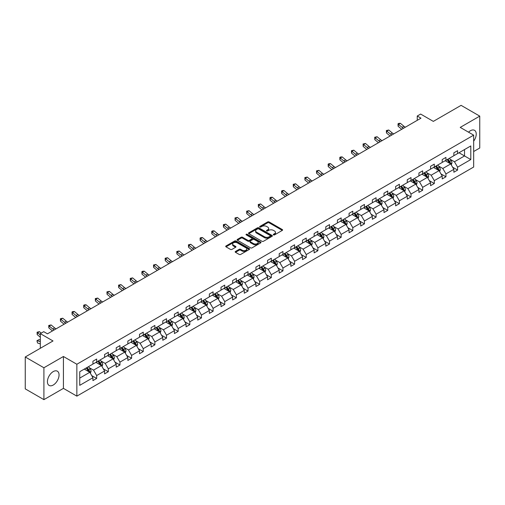 <?xml version="1.0" encoding="UTF-8"?>
<svg xmlns="http://www.w3.org/2000/svg" width="505" height="505" viewBox="0 0 505 505"><rect width="100%" height="100%" fill="white"/><g stroke="black" fill="none" stroke-linecap="round" stroke-linejoin="round"><path stroke-width="0.76" d="M273.489 234.888A0.726 0.417 0 0 0 274.518 234.888L282.301 230.394A1.035 0.6 0 0 0 282.604 229.971A1.035 0.6 0 0 0 282.301 229.548L269.114 221.935A1.035 0.6 0 0 0 267.65 221.935L259.867 226.429A0.726 0.417 0 0 0 260.889 227.023L261.899 226.442A3.314 1.913 0 0 1 266.589 226.442L267.688 227.073A3.314 1.913 0 0 1 268.66 228.43A3.314 1.913 0 0 1 267.688 229.781L266.678 230.362A0.726 0.417 0 0 0 267.707 230.955L268.71 230.375A3.314 1.913 0 0 1 273.401 230.375L274.499 231.006A3.314 1.913 0 0 1 275.471 232.363A3.314 1.913 0 0 1 274.499 233.714L273.489 234.295A0.726 0.417 0 0 0 273.489 234.888L273.489 234.295M53.233 385.037A8.231 4.753 120 0 0 58.612 377.784A8.231 4.753 120 0 0 57.355 371.188A8.231 4.753 120 0 0 53.233 371.592A8.231 4.753 120 0 0 47.861 378.851A8.231 4.753 120 0 0 49.118 385.448A8.231 4.753 120 0 0 53.233 385.037M473.665 141.16A8.231 4.753 120 0 0 474.536 130.328A8.231 4.753 120 0 0 470.42 130.732A8.231 4.753 120 0 0 468.533 132.19M473.665 151.525L479.75 148.015L479.75 116.125L461.09 105.356L433.328 121.383L420.64 114.061L417.25 116.017L417.25 120.329M43.91 399.644L63.422 388.377L63.422 356.492L43.91 367.76L43.91 399.644L25.25 388.875L25.25 356.984L53.012 340.957L40.324 333.635L40.324 348.286M43.91 367.76L25.25 356.984M235.494 251.458A1.035 0.6 0 0 0 235.185 251.881A1.035 0.6 0 0 0 235.494 252.304L239.193 254.438A1.035 0.6 0 0 0 240.658 254.438L249.3 249.451A1.035 0.6 0 0 0 249.603 249.028A1.035 0.6 0 0 0 249.3 248.605L236.113 240.992A1.035 0.6 0 0 0 234.648 240.992L226.006 245.979A1.035 0.6 0 0 0 225.703 246.402A1.035 0.6 0 0 0 226.006 246.825L230.476 249.407A1.035 0.6 0 0 0 231.94 249.407L235.639 247.273A1.035 0.6 0 0 0 235.942 246.85A1.035 0.6 0 0 0 235.639 246.427L233.424 245.146A2.771 1.597 0 0 1 232.609 244.016A2.771 1.597 0 0 1 234.32 242.539A2.771 1.597 0 0 1 237.344 242.886L246.023 247.892A2.771 1.597 0 0 1 246.831 249.028A2.771 1.597 0 0 1 245.121 250.505A2.771 1.597 0 0 1 242.103 250.158L240.658 249.325A1.035 0.6 0 0 0 239.193 249.325L235.494 251.458L235.494 252.304M40.324 333.635L43.72 331.671L47.451 333.83L420.981 118.176L417.25 116.017M63.422 356.492L76.855 364.25L473.665 135.151L473.665 167.035L76.855 396.135L76.855 364.25M479.75 116.125L460.232 127.393L473.665 135.151M261.975 241.289A1.035 0.6 0 0 0 263.44 241.289L272.081 236.296A1.035 0.6 0 0 0 272.384 235.873A1.035 0.6 0 0 0 272.081 235.45L258.895 227.837A1.035 0.6 0 0 0 257.43 227.837L248.788 232.83A1.035 0.6 0 0 0 248.485 233.253A1.035 0.6 0 0 0 248.788 233.676L261.975 241.289M246.547 235.046A0.726 0.417 0 0 1 247.286 235.147L247.286 234.288L260.694 242.028A1.035 0.6 0 0 1 260.997 242.45A1.035 0.6 0 0 1 260.694 242.873L252.045 247.86A1.035 0.6 0 0 1 250.581 247.86L237.394 240.247L237.394 239.402A1.035 0.6 0 0 0 237.091 239.825A1.035 0.6 0 0 0 237.394 240.247M237.394 239.402L241.093 237.268A1.035 0.6 0 0 1 242.558 237.268L247.911 240.355A1.035 0.6 0 0 0 249.375 240.355L251.825 238.941A1.035 0.6 0 0 0 252.128 238.518A1.035 0.6 0 0 0 251.825 238.095L246.257 234.882A0.726 0.417 0 0 1 247.286 234.288M79.733 371.724L92.939 364.099L92.939 361.208L96.67 359.055L96.67 361.94L104.579 357.376L104.579 354.491L108.316 352.332L108.316 355.223L116.226 350.653L116.226 347.768L119.956 345.609L119.956 348.5L127.866 343.93L127.866 341.045L131.597 338.893L131.597 341.778L139.506 337.207L139.506 334.323L143.243 332.17L143.243 335.055L151.153 330.491L151.153 327.6L154.883 325.447L154.883 328.332L162.793 323.768L162.793 320.877L166.524 318.724L166.524 321.609L174.433 317.045L174.433 314.161L178.17 312.002L178.17 314.893L186.08 310.322L186.08 307.438L189.811 305.285L189.811 308.17L197.72 303.6L197.72 300.715L201.451 298.562L201.451 301.447L209.367 296.883L209.367 293.992L213.097 291.839L213.097 294.724L221.007 290.16L221.007 287.269L224.738 285.117L224.738 288.002L232.647 283.438L232.647 280.553L236.378 278.394L236.378 281.285L244.294 276.715L244.294 273.83L248.024 271.671L248.024 274.562L255.934 269.992L255.934 267.107L259.665 264.955L259.665 267.839L267.574 263.269L267.574 260.384L271.305 258.232L271.305 261.117L279.221 256.553L279.221 253.661L282.952 251.509L282.952 254.394L290.861 249.83L290.861 246.939L294.592 244.786L294.592 247.677L302.501 243.107L302.501 240.222L306.232 238.063L306.232 240.954L314.148 236.384L314.148 233.499L317.879 231.347L317.879 234.232L325.788 229.661L325.788 226.777L329.519 224.624L329.519 227.509L337.428 222.945L337.428 220.054L341.159 217.901L341.159 220.786L349.075 216.222L349.075 213.331L352.806 211.178L352.806 214.063L360.715 209.499L360.715 206.614L364.446 204.456L364.446 207.347L372.355 202.776L372.355 199.892L376.086 197.733L376.086 200.624L384.002 196.054L384.002 193.169L387.733 191.016L387.733 193.901L395.642 189.331L395.642 186.446L399.373 184.293L399.373 187.178L407.283 182.614L407.283 179.723L411.013 177.571L411.013 180.455L418.929 175.891L418.929 173L422.66 170.848L422.66 173.739L430.569 169.169L430.569 166.284L434.3 164.125L434.3 167.016L442.21 162.446L442.21 159.561L445.94 157.409L445.94 160.293L453.856 155.723L453.856 152.838L457.587 150.686L457.587 153.57L470.793 145.945L470.793 159.561L457.587 167.187L457.587 170.071L453.856 172.23L453.856 169.339L445.94 173.909L445.94 176.794L442.21 178.947L442.21 176.062L434.3 180.632L434.3 183.517L430.569 185.67L430.569 182.785L422.66 187.349L422.66 190.24L418.929 192.392L418.929 189.508L411.013 194.071L411.013 196.963L407.283 199.115L407.283 196.23L399.373 200.794L399.373 203.679L395.642 205.838L395.642 202.947L387.733 207.517L387.733 210.402L384.002 212.561L384.002 209.67L376.086 214.24L376.086 217.125L372.355 219.277L372.355 216.393L364.446 220.963L364.446 223.848L360.715 226L360.715 223.115L352.806 227.679L352.806 230.57L349.075 232.723L349.075 229.838L341.159 234.402L341.159 237.293L337.428 239.446L337.428 236.555L329.519 241.125L329.519 244.01L325.788 246.169L325.788 243.277L317.879 247.848L317.879 250.732L314.148 252.885L314.148 250L306.232 254.57L306.232 257.455L302.501 259.608L302.501 256.723L294.592 261.287L294.592 264.178L290.861 266.331L290.861 263.446L282.952 268.01L282.952 270.901L279.221 273.053L279.221 270.169L271.305 274.733L271.305 277.617L267.574 279.776L267.574 276.885L259.665 281.455L259.665 284.34L255.934 286.499L255.934 283.608L248.024 288.178L248.024 291.063L244.294 293.216L244.294 290.331L236.378 294.901L236.378 297.786L232.647 299.938L232.647 297.054L224.738 301.618L224.738 304.509L221.007 306.661L221.007 303.776L213.097 308.34L213.097 311.231L209.367 313.384L209.367 310.493L201.451 315.063L201.451 317.948L197.72 320.107L197.72 317.216L189.811 321.786L189.811 324.671L186.08 326.823L186.08 323.939L178.17 328.509L178.17 331.394L174.433 333.546L174.433 330.661L166.524 335.225L166.524 338.116L162.793 340.269L162.793 337.384L154.883 341.948L154.883 344.839L151.153 346.992L151.153 344.107L143.243 348.671L143.243 351.556L139.506 353.715L139.506 350.823L131.597 355.394L131.597 358.279L127.866 360.437L127.866 357.546L119.956 362.117L119.956 365.001L116.226 367.154L116.226 364.269L108.316 368.839L108.316 371.724L104.579 373.877L104.579 370.992L96.67 375.556L96.67 378.447L92.939 380.6L92.939 377.715L79.733 385.34L79.733 371.724M95.925 362.375L101.448 365.563L93.539 370.127L89.215 367.634M93.539 370.127L96.67 375.556M101.448 365.563L104.579 370.992M92.939 363.404L93.539 363.751L96.67 361.94M107.565 355.653L113.088 358.84L105.179 363.404L100.861 360.911M105.179 363.404L108.316 368.839M113.088 358.84L116.226 364.269M104.579 356.688L105.179 357.029L108.316 355.223M119.212 348.93L124.735 352.118L116.819 356.688L112.501 354.194M116.819 356.688L119.956 362.117M124.735 352.118L127.866 357.546M116.226 349.965L116.819 350.306L119.956 348.5M130.852 342.207L136.375 345.395L128.466 349.965L124.142 347.472M128.466 349.965L131.597 355.394M136.375 345.395L139.506 350.823M127.866 343.242L128.466 343.589L131.597 341.778M142.492 335.484L148.015 338.678L140.106 343.242L135.788 340.749M140.106 343.242L143.243 348.671M148.015 338.678L151.153 344.107M139.506 336.519L140.106 336.867L143.243 335.055M154.139 328.768L159.662 331.955L151.746 336.519L147.428 334.026M151.746 336.519L154.883 341.948M159.662 331.955L162.793 337.384M151.153 329.797L151.746 330.144L154.883 328.332M165.779 322.045L171.302 325.233L163.393 329.797L159.069 327.303M163.393 329.797L166.524 335.225M171.302 325.233L174.433 330.661M162.793 323.08L163.393 323.421L166.524 321.609M177.419 315.322L182.943 318.51L175.033 323.08L170.715 320.587M175.033 323.08L178.17 328.509M182.943 318.51L186.08 323.939M174.433 316.357L175.033 316.698L178.17 314.893M189.066 308.599L194.589 311.787L186.673 316.357L182.355 313.864M186.673 316.357L189.811 321.786M194.589 311.787L197.72 317.216M186.08 309.634L186.673 309.982L189.811 308.17M200.706 301.876L206.229 305.064L198.32 309.634L193.996 307.141M198.32 309.634L201.451 315.063M206.229 305.064L209.367 310.493M197.72 302.912L198.32 303.259L201.451 301.447M212.346 295.154L217.87 298.348L209.96 302.912L205.642 300.418M209.96 302.912L213.097 308.34M217.87 298.348L221.007 303.776M209.367 296.189L209.96 296.536L213.097 294.724M223.993 288.437L229.516 291.625L221.6 296.189L217.283 293.695M221.6 296.189L224.738 301.618M229.516 291.625L232.647 297.054M221.007 289.466L221.6 289.813L224.738 288.002M235.633 281.714L241.156 284.902L233.247 289.472L228.923 286.973M233.247 289.472L236.378 294.901M241.156 284.902L244.294 290.331M232.647 282.75L233.247 283.09L236.378 281.285M247.273 274.991L252.797 278.179L244.887 282.75L240.569 280.256M244.887 282.75L248.024 288.178M252.797 278.179L255.934 283.608M244.294 276.027L244.887 276.368L248.024 274.562M258.92 268.269L264.443 271.456L256.527 276.027L252.21 273.533M256.527 276.027L259.665 281.455M264.443 271.456L267.574 276.885M255.934 269.304L256.527 269.651L259.665 267.839M270.56 261.546L276.084 264.74L268.174 269.304L263.85 266.81M268.174 269.304L271.305 274.733M276.084 264.74L279.221 270.169M267.574 262.581L268.174 262.928L271.305 261.117M282.2 254.829L287.724 258.017L279.814 262.581L275.496 260.088M279.814 262.581L282.952 268.01M287.724 258.017L290.861 263.446M279.221 255.858L279.814 256.205L282.952 254.394M293.847 248.107L299.37 251.294L291.454 255.858L287.137 253.365M291.454 255.858L294.592 261.287M299.37 251.294L302.501 256.723M290.861 249.142L291.454 249.483L294.592 247.677M305.487 241.384L311.011 244.571L303.101 249.142L298.777 246.648M303.101 249.142L306.232 254.57M311.011 244.571L314.148 250M302.501 242.419L303.101 242.76L306.232 240.954M317.127 234.661L322.651 237.849L314.741 242.419L310.423 239.925M314.741 242.419L317.879 247.848M322.651 237.849L325.788 243.277M314.148 235.696L314.741 236.043L317.879 234.232M328.774 227.938L334.297 231.126L326.381 235.696L322.064 233.203M326.381 235.696L329.519 241.125M334.297 231.126L337.428 236.555M325.788 228.973L326.381 229.32L329.519 227.509M340.414 221.222L345.938 224.409L338.028 228.973L333.704 226.48M338.028 228.973L341.159 234.402M345.938 224.409L349.075 229.838M337.428 222.25L338.028 222.598L341.159 220.786M352.054 214.499L357.578 217.687L349.668 222.25L345.351 219.757M349.668 222.25L352.806 227.679M357.578 217.687L360.715 223.115M349.075 215.528L349.668 215.875L352.806 214.063M363.701 207.776L369.224 210.964L361.309 215.534L356.991 213.034M361.309 215.534L364.446 220.963M369.224 210.964L372.355 216.393M360.715 208.811L361.309 209.152L364.446 207.347M375.341 201.053L380.865 204.241L372.955 208.811L368.631 206.318M372.955 208.811L376.086 214.24M380.865 204.241L384.002 209.67M372.355 202.088L372.955 202.429L376.086 200.624M386.981 194.33L392.505 197.518L384.595 202.088L380.278 199.595M384.595 202.088L387.733 207.517M392.505 197.518L395.642 202.947M384.002 195.366L384.595 195.713L387.733 193.901M398.628 187.607L404.151 190.802L396.236 195.366L391.918 192.872M396.236 195.366L399.373 200.794M404.151 190.802L407.283 196.23M395.642 188.643L396.236 188.99L399.373 187.178M410.268 180.891L415.792 184.079L407.882 188.643L403.558 186.149M407.882 188.643L411.013 194.071M415.792 184.079L418.929 189.508M407.283 181.92L407.882 182.267L411.013 180.455M421.909 174.168L427.432 177.356L419.522 181.92L415.205 179.427M419.522 181.92L422.66 187.349M427.432 177.356L430.569 182.785M418.929 175.203L419.522 175.544L422.66 173.739M433.555 167.445L439.079 170.633L431.163 175.203L426.845 172.71M431.163 175.203L434.3 180.632M439.079 170.633L442.21 176.062M430.569 168.481L431.163 168.821L434.3 167.016M445.195 160.723L450.719 163.91L442.809 168.481L438.485 165.987M442.809 168.481L445.94 173.909M450.719 163.91L453.856 169.339M442.21 161.758L442.809 162.105L445.94 160.293M459.001 152.75L464.524 155.944L454.449 161.758L450.132 159.264M454.449 161.758L457.587 167.187M470.793 159.561L464.524 155.944L464.524 149.562L470.793 145.945M63.422 388.377L76.855 396.135M453.856 155.035L454.449 155.382L457.587 153.57M79.733 378.1L89.808 372.286L84.285 369.092M89.808 372.286L92.939 377.715M452.619 167.206L457.587 170.071M440.979 173.928L445.94 176.794M429.338 180.651L434.3 183.517M417.692 187.374L422.66 190.24M406.052 194.097L411.013 196.963M394.411 200.82L399.373 203.679M382.765 207.536L387.733 210.402M371.124 214.259L376.086 217.125M359.484 220.982L364.446 223.848M347.838 227.704L352.806 230.57M336.197 234.427L341.159 237.293M324.557 241.144L329.519 244.01M312.911 247.867L317.879 250.732M301.27 254.589L306.232 257.455M289.63 261.312L294.592 264.178M277.984 268.035L282.952 270.901M266.343 274.758L271.305 277.617M254.703 281.474L259.665 284.34M243.056 288.197L248.024 291.063M231.416 294.92L236.378 297.786M219.776 301.643L224.738 304.509M208.129 308.366L213.097 311.231M196.489 315.082L201.451 317.948M184.849 321.805L189.811 324.671M173.202 328.528L178.17 331.394M161.562 335.251L166.524 338.116M149.922 341.973L154.883 344.839M138.275 348.696L143.243 351.556M126.635 355.413L131.597 358.279M114.995 362.135L119.956 365.001M103.348 368.858L108.316 371.724M91.708 375.581L96.67 378.447M273.779 234.989L274.499 234.579A3.314 1.913 0 0 0 275.471 233.222L275.471 232.363M268.66 228.43L268.66 229.289A3.314 1.913 0 0 1 267.688 230.646L266.968 231.056M282.301 229.548L282.301 230.394L269.114 222.8A1.035 0.6 0 0 0 267.65 222.8L260.157 227.124M272.081 235.45L272.081 236.296L258.895 228.702A1.035 0.6 0 0 0 257.43 228.702L248.801 233.682M270.251 236.17A0.726 0.417 0 0 0 270.251 235.576L258.674 228.891A0.726 0.417 0 0 0 257.651 228.891L256.591 229.51A3.314 1.913 0 0 0 255.618 230.861A3.314 1.913 0 0 0 256.591 232.212L264.5 236.782A3.314 1.913 0 0 0 269.19 236.782L270.251 236.17L270.251 237.028A0.726 0.417 0 0 0 270.465 236.738L270.465 235.873M255.618 230.861L255.618 231.726A3.314 1.913 0 0 0 256.591 233.076L256.591 232.212M270.251 237.028L269.19 237.647A3.314 1.913 0 0 1 264.5 237.647L256.591 233.076M237.407 240.26L241.093 238.133L241.093 237.268M252.128 238.518L252.128 239.376A1.035 0.6 0 0 1 251.825 239.799L249.375 241.22A1.035 0.6 0 0 1 247.911 241.22L242.558 238.133A1.035 0.6 0 0 0 241.093 238.133M247.286 235.147L260.675 242.88M253.459 243.561A2.771 1.597 0 0 0 256.477 243.909A2.771 1.597 0 0 0 258.188 242.425A2.771 1.597 0 0 0 257.373 241.295L254.318 239.534A1.035 0.6 0 0 0 252.853 239.534L250.398 240.948A1.035 0.6 0 0 0 250.095 241.371A1.035 0.6 0 0 0 250.398 241.794L253.459 243.561L253.459 244.42A2.771 1.597 0 0 0 256.477 244.767A2.771 1.597 0 0 0 258.188 243.29L258.188 242.425M250.095 241.371L250.095 242.23A1.035 0.6 0 0 0 250.398 242.652L250.398 241.794M253.459 244.42L250.398 242.652M246.831 249.028L246.831 249.887A2.771 1.597 0 0 1 245.121 251.364A2.771 1.597 0 0 1 242.103 251.017L240.658 250.183A1.035 0.6 0 0 0 239.193 250.183L235.507 252.311M232.609 244.016L232.609 244.875A2.771 1.597 0 0 0 233.424 246.004L233.424 245.146M235.627 247.28L233.424 246.004M249.287 249.457L236.113 241.851A1.035 0.6 0 0 0 234.648 241.851L226.019 246.838M451.287 164.895L451.975 162.913A2.796 1.616 -120 0 0 451.079 160.533L449.406 158.292M446.401 161.417L445.675 160.451M450.308 163.67L450.46 163.033A2.796 1.616 -120 0 0 449.665 161.347L447.985 159.113M447.285 159.517L449.128 161.979A1.427 0.821 60 0 1 449.387 162.414L450.46 163.033M447.089 159.63L448.768 161.865A2.796 1.616 60 0 1 449.463 163.184M403.533 128.245A5.277 3.049 60 0 1 402.075 127.361L398.514 124.369L398.104 126.231L401.658 129.223A7.916 4.57 -120 0 0 401.734 129.286M405.395 127.172A5.277 3.049 60 0 1 403.937 126.282L400.383 123.296L398.514 124.369L398.009 123.813L398.754 123.378L400.383 123.296M398.104 126.231L398.009 123.813M439.647 171.618L440.328 169.636A2.796 1.616 -120 0 0 439.438 167.25L437.759 165.015M434.755 168.14L434.029 167.168M438.662 170.393L438.82 169.756A2.796 1.616 -120 0 0 438.018 168.07L436.345 165.836M435.645 166.24L437.488 168.702A1.427 0.821 60 0 1 437.747 169.131L438.82 169.756M435.449 166.353L437.122 168.588A2.796 1.616 60 0 1 437.822 169.907M428 178.341L428.688 176.359A2.796 1.616 -120 0 0 427.792 173.972L426.119 171.738M423.114 174.863L422.388 173.89M427.022 177.116L427.18 176.472A2.796 1.616 -120 0 0 426.378 174.793L424.699 172.559M423.998 172.963L425.848 175.424A1.427 0.821 60 0 1 426.106 175.854L427.18 176.472M423.809 173.07L425.481 175.311A2.796 1.616 60 0 1 426.176 176.63M391.886 134.968A5.277 3.049 60 0 1 390.434 134.084L386.874 131.092L386.458 132.954L390.018 135.946A7.916 4.57 -120 0 0 390.094 136.009M393.755 133.894A5.277 3.049 60 0 1 392.297 133.004L388.743 130.012L386.874 131.092L386.363 130.53L388.743 130.012M386.458 132.954L386.363 130.53M380.246 141.69A5.277 3.049 60 0 1 378.788 140.807L375.234 137.814L374.817 139.677L378.378 142.662A7.916 4.57 -120 0 0 378.447 142.726M382.115 140.611A5.277 3.049 60 0 1 380.656 139.727L377.096 136.735L375.234 137.814L374.723 137.253L377.096 136.735M374.817 139.677L374.723 137.253M416.36 185.057L417.048 183.075A2.796 1.616 -120 0 0 416.152 180.695L414.479 178.461M411.474 181.585L410.748 180.613M415.381 183.839L415.533 183.195A2.796 1.616 -120 0 0 414.738 181.516L413.058 179.275M412.358 179.679L414.201 182.141A1.427 0.821 60 0 1 414.46 182.576L415.533 183.195M412.162 179.793L413.841 182.034A2.796 1.616 60 0 1 414.536 183.353M368.606 148.413A5.277 3.049 60 0 1 367.148 147.523L363.587 144.537L363.177 146.399L366.731 149.385A7.916 4.57 -120 0 0 366.807 149.448M370.468 147.334A5.277 3.049 60 0 1 369.01 146.45L365.456 143.458L363.587 144.537L363.076 143.976L365.456 143.458M363.177 146.399L363.076 143.976M404.713 191.78L405.401 189.798A2.796 1.616 -120 0 0 404.511 187.418L402.832 185.184M399.827 188.302L399.101 187.336M403.735 190.562L403.893 189.918A2.796 1.616 -120 0 0 403.091 188.239L401.418 185.998M400.717 186.402L402.561 188.864A1.427 0.821 60 0 1 402.82 189.299L403.893 189.918M400.522 186.515L402.195 188.75A2.796 1.616 60 0 1 402.895 190.076M356.959 155.136A5.277 3.049 60 0 1 355.507 154.246L351.947 151.26L351.53 153.116L355.091 156.108A7.916 4.57 -120 0 0 355.166 156.171M358.828 154.057A5.277 3.049 60 0 1 357.37 153.173L353.816 150.181L351.947 151.26L351.436 150.698L353.816 150.181M351.53 153.116L351.436 150.698M393.073 198.503L393.761 196.521A2.796 1.616 -120 0 0 392.865 194.141L391.192 191.9M388.187 195.025L387.461 194.059M392.095 197.285L392.252 196.641A2.796 1.616 -120 0 0 391.451 194.955L389.772 192.721M389.071 193.125L390.92 195.586A1.427 0.821 60 0 1 391.179 196.022L392.252 196.641M388.882 193.238L390.554 195.473A2.796 1.616 60 0 1 391.249 196.798M345.319 161.859A5.277 3.049 60 0 1 343.861 160.969L340.307 157.977L339.89 159.839L343.451 162.831A7.916 4.57 -120 0 0 343.52 162.894M347.188 160.779A5.277 3.049 60 0 1 345.729 159.889L342.169 156.904L340.307 157.977L339.796 157.421L340.54 156.986L342.169 156.904M339.89 159.839L339.796 157.421M381.433 205.226L382.121 203.244A2.796 1.616 -120 0 0 381.224 200.857L379.552 198.623M376.547 201.748L375.821 200.775M380.454 204.001L380.606 203.364A2.796 1.616 -120 0 0 379.81 201.678L378.131 199.443M377.431 199.847L379.274 202.309A1.427 0.821 60 0 1 379.533 202.739L380.606 203.364M377.235 199.961L378.914 202.196A2.796 1.616 60 0 1 379.608 203.515M333.679 168.575A5.277 3.049 60 0 1 332.221 167.692L328.66 164.699L328.25 166.562L331.804 169.554A7.916 4.57 -120 0 0 331.88 169.617M335.541 167.502A5.277 3.049 60 0 1 334.083 166.612L330.529 163.626L328.66 164.699L328.149 164.144L328.9 163.708L330.529 163.626M328.25 166.562L328.149 164.144M369.786 211.948L370.474 209.966A2.796 1.616 -120 0 0 369.584 207.58L367.905 205.346M364.9 208.47L364.174 207.498M368.808 210.724L368.966 210.08A2.796 1.616 -120 0 0 368.164 208.401L366.491 206.166M365.79 206.57L367.634 209.032A1.427 0.821 60 0 1 367.892 209.461L368.966 210.08M365.595 206.684L367.268 208.918A2.796 1.616 60 0 1 367.968 210.238M322.032 175.298A5.277 3.049 60 0 1 320.58 174.414L317.02 171.422L316.603 173.284L320.164 176.27A7.916 4.57 -120 0 0 320.239 176.333M323.901 174.225A5.277 3.049 60 0 1 322.442 173.335L318.889 170.343L317.02 171.422L316.509 170.86L318.889 170.343M316.603 173.284L316.509 170.86M358.146 218.665L358.834 216.683A2.796 1.616 -120 0 0 357.938 214.303L356.265 212.068M353.26 215.193L352.534 214.221M357.168 217.447L357.325 216.803A2.796 1.616 -120 0 0 356.524 215.124L354.845 212.883M354.144 213.293L355.993 215.755A1.427 0.821 60 0 1 356.252 216.184L357.325 216.803M353.954 213.4L355.627 215.641A2.796 1.616 60 0 1 356.322 216.961M310.392 182.021A5.277 3.049 60 0 1 308.934 181.131L305.38 178.145L304.963 180.007L308.523 182.993A7.916 4.57 -120 0 0 308.593 183.056M312.26 180.941A5.277 3.049 60 0 1 310.802 180.058L307.242 177.066L305.38 178.145L304.868 177.583L307.242 177.066M304.963 180.007L304.868 177.583M346.506 225.388L347.194 223.406A2.796 1.616 -120 0 0 346.297 221.026L344.625 218.791M341.62 221.916L340.894 220.944M345.527 224.169L345.679 223.526A2.796 1.616 -120 0 0 344.883 221.846L343.204 219.606M342.504 220.01L344.347 222.471A1.427 0.821 60 0 1 344.606 222.907L345.679 223.526M342.308 220.123L343.987 222.364A2.796 1.616 60 0 1 344.681 223.683M334.859 232.111L335.547 230.129A2.796 1.616 -120 0 0 334.657 227.749L332.978 225.508M329.973 228.632L329.247 227.667M333.881 230.892L334.039 230.248A2.796 1.616 -120 0 0 333.237 228.563L331.564 226.328M330.863 226.732L332.707 229.194A1.427 0.821 60 0 1 332.965 229.63L334.039 230.248M330.668 226.846L332.341 229.081A2.796 1.616 60 0 1 333.041 230.406M323.219 238.833L323.907 236.851A2.796 1.616 -120 0 0 323.011 234.471L321.338 232.231M318.333 235.355L317.607 234.389M322.24 237.609L322.398 236.971A2.796 1.616 -120 0 0 321.597 235.286L319.918 233.051M319.217 233.455L321.066 235.917A1.427 0.821 60 0 1 321.325 236.353L322.398 236.971M319.027 233.569L320.7 235.803A2.796 1.616 60 0 1 321.395 237.123M311.579 245.556L312.267 243.574A2.796 1.616 -120 0 0 311.37 241.188L309.698 238.953M306.693 242.078L305.967 241.106M310.6 244.332L310.752 243.694A2.796 1.616 -120 0 0 309.956 242.009L308.277 239.774M307.577 240.178L309.42 242.64A1.427 0.821 60 0 1 309.679 243.069L310.752 243.694M307.381 240.292L309.06 242.526A2.796 1.616 60 0 1 309.754 243.846M299.932 252.279L300.62 250.297A2.796 1.616 -120 0 0 299.73 247.911L298.051 245.676M295.046 248.801L294.32 247.829M298.954 251.054L299.111 250.411A2.796 1.616 -120 0 0 298.31 248.731L296.637 246.497M295.936 246.901L297.78 249.363A1.427 0.821 60 0 1 298.038 249.792L299.111 250.411M295.741 247.008L297.413 249.249A2.796 1.616 60 0 1 298.114 250.568M288.292 258.996L288.98 257.013A2.796 1.616 -120 0 0 288.084 254.634L286.411 252.399M283.406 255.524L282.68 254.552M287.313 257.777L287.471 257.133A2.796 1.616 -120 0 0 286.67 255.454L284.99 253.213M284.29 253.617L286.139 256.079A1.427 0.821 60 0 1 286.398 256.515L287.471 257.133M284.1 253.731L285.773 255.972A2.796 1.616 60 0 1 286.468 257.291M276.652 265.718L277.34 263.736A2.796 1.616 -120 0 0 276.443 261.356L274.77 259.122M271.766 262.24L271.04 261.274M275.673 264.5L275.825 263.856A2.796 1.616 -120 0 0 275.029 262.177L273.35 259.936M272.649 260.34L274.493 262.802A1.427 0.821 60 0 1 274.752 263.238L275.825 263.856M272.454 260.454L274.133 262.688A2.796 1.616 60 0 1 274.827 264.014M265.005 272.441L265.693 270.459A2.796 1.616 -120 0 0 264.803 268.079L263.124 265.838M260.119 268.963L259.393 267.997M264.027 271.223L264.184 270.579A2.796 1.616 -120 0 0 263.383 268.894L261.71 266.659M261.009 267.063L262.852 269.525A1.427 0.821 60 0 1 263.111 269.96L264.184 270.579M260.814 267.177L262.486 269.411A2.796 1.616 60 0 1 263.187 270.731M253.365 279.164L254.053 277.182A2.796 1.616 -120 0 0 253.156 274.796L251.484 272.561M248.479 275.686L247.753 274.714M252.386 277.939L252.544 277.302A2.796 1.616 -120 0 0 251.743 275.616L250.063 273.382M249.363 273.786L251.212 276.248A1.427 0.821 60 0 1 251.471 276.677L252.544 277.302M249.173 273.899L250.846 276.134A2.796 1.616 60 0 1 251.541 277.453M241.725 285.887L242.413 283.905A2.796 1.616 -120 0 0 241.516 281.519L239.843 279.284M236.839 282.409L236.113 281.436M240.746 284.662L240.898 284.018A2.796 1.616 -120 0 0 240.102 282.339L238.423 280.105M237.722 280.509L239.566 282.97A1.427 0.821 60 0 1 239.825 283.4L240.898 284.018M237.527 280.622L239.206 282.857A2.796 1.616 60 0 1 239.9 284.176M298.752 188.744A5.277 3.049 60 0 1 297.293 187.854L293.733 184.868L293.323 186.73L296.877 189.716A7.916 4.57 -120 0 0 296.953 189.779M300.614 187.664A5.277 3.049 60 0 1 299.156 186.781L295.602 183.788L293.733 184.868L293.222 184.306L295.602 183.788M293.323 186.73L293.222 184.306M287.105 195.467A5.277 3.049 60 0 1 285.653 194.577L282.093 191.584L281.676 193.447L285.237 196.439A7.916 4.57 -120 0 0 285.312 196.502M288.974 194.387A5.277 3.049 60 0 1 287.515 193.497L283.962 190.511L282.093 191.584L281.582 191.029L282.327 190.6L283.962 190.511M281.676 193.447L281.582 191.029M275.465 202.183A5.277 3.049 60 0 1 274.007 201.299L270.453 198.307L270.036 200.169L273.59 203.161A7.916 4.57 -120 0 0 273.666 203.225M277.333 201.11A5.277 3.049 60 0 1 275.875 200.22L272.315 197.234L270.453 198.307L269.941 197.752L270.686 197.316L272.315 197.234M270.036 200.169L269.941 197.752M263.825 208.906A5.277 3.049 60 0 1 262.366 208.022L258.806 205.03L258.396 206.892L261.95 209.884A7.916 4.57 -120 0 0 262.026 209.947M265.687 207.833A5.277 3.049 60 0 1 264.229 206.943L260.675 203.951L258.806 205.03L258.295 204.468L260.675 203.951M258.396 206.892L258.295 204.468M252.178 215.629A5.277 3.049 60 0 1 250.726 214.745L247.166 211.753L246.749 213.615L250.31 216.601A7.916 4.57 -120 0 0 250.385 216.664M254.047 214.549A5.277 3.049 60 0 1 252.588 213.666L249.034 210.673L247.166 211.753L246.655 211.191L249.034 210.673M246.749 213.615L246.655 211.191M240.538 222.351A5.277 3.049 60 0 1 239.08 221.461L235.526 218.476L235.109 220.338L238.663 223.324A7.916 4.57 -120 0 0 238.739 223.387M242.406 221.272A5.277 3.049 60 0 1 240.948 220.388L237.388 217.396L235.526 218.476L235.014 217.914L237.388 217.396M235.109 220.338L235.014 217.914M228.898 229.074A5.277 3.049 60 0 1 227.439 228.184L223.879 225.198L223.469 227.054L227.023 230.046A7.916 4.57 -120 0 0 227.098 230.11M230.76 227.995A5.277 3.049 60 0 1 229.302 227.111L225.748 224.119L223.879 225.198L223.368 224.637L225.748 224.119M223.469 227.054L223.368 224.637M217.251 235.797A5.277 3.049 60 0 1 215.793 234.907L212.239 231.915L211.822 233.777L215.382 236.769A7.916 4.57 -120 0 0 215.458 236.832M219.119 234.718A5.277 3.049 60 0 1 217.661 233.828L214.107 230.842L212.239 231.915L211.728 231.359L212.472 230.924L214.107 230.842M211.822 233.777L211.728 231.359M205.611 242.514A5.277 3.049 60 0 1 204.153 241.63L200.599 238.638L200.182 240.5L203.736 243.492A7.916 4.57 -120 0 0 203.812 243.555M207.479 241.441A5.277 3.049 60 0 1 206.021 240.55L202.461 237.565L200.599 238.638L200.087 238.082L200.832 237.647L202.461 237.565M200.182 240.5L200.087 238.082M193.97 249.236A5.277 3.049 60 0 1 192.512 248.353L188.952 245.361L188.542 247.223L192.096 250.209A7.916 4.57 -120 0 0 192.171 250.272M195.833 248.163A5.277 3.049 60 0 1 194.375 247.273L190.821 244.281L188.952 245.361L188.441 244.799L190.821 244.281M188.542 247.223L188.441 244.799M230.078 292.603L230.766 290.621A2.796 1.616 -120 0 0 229.876 288.241L228.197 286.007M225.192 289.131L224.466 288.159M229.1 291.385L229.257 290.741A2.796 1.616 -120 0 0 228.456 289.062L226.783 286.821M226.082 287.231L227.925 289.693A1.427 0.821 60 0 1 228.184 290.123L229.257 290.741M225.886 287.339L227.559 289.58A2.796 1.616 60 0 1 228.26 290.899M182.324 255.959A5.277 3.049 60 0 1 180.866 255.069L177.312 252.083L176.895 253.946L180.455 256.931A7.916 4.57 -120 0 0 180.531 256.995M184.192 254.88A5.277 3.049 60 0 1 182.734 253.996L179.18 251.004L177.312 252.083L176.8 251.522L179.18 251.004M176.895 253.946L176.8 251.522M218.438 299.326L219.126 297.344A2.796 1.616 -120 0 0 218.229 294.964L216.557 292.73M213.552 295.854L212.826 294.882M217.459 298.108L217.617 297.464A2.796 1.616 -120 0 0 216.815 295.785L215.136 293.544M214.436 293.948L216.285 296.41A1.427 0.821 60 0 1 216.544 296.845L217.617 297.464M214.246 294.061L215.919 296.302A2.796 1.616 60 0 1 216.613 297.622M170.684 262.682A5.277 3.049 60 0 1 169.225 261.792L165.672 258.806L165.255 260.662L168.809 263.654A7.916 4.57 -120 0 0 168.885 263.717M172.552 261.603A5.277 3.049 60 0 1 171.094 260.719L167.534 257.727L165.672 258.806L165.16 258.244L167.534 257.727M165.255 260.662L165.16 258.244M206.798 306.049L207.486 304.067A2.796 1.616 -120 0 0 206.589 301.687L204.916 299.446M201.912 302.571L201.186 301.605M205.819 304.831L205.971 304.187A2.796 1.616 -120 0 0 205.169 302.501L203.496 300.267M202.795 300.671L204.639 303.133A1.427 0.821 60 0 1 204.897 303.568L205.971 304.187M202.6 300.784L204.279 303.019A2.796 1.616 60 0 1 204.973 304.345M159.043 269.405A5.277 3.049 60 0 1 157.585 268.515L154.025 265.523L153.615 267.385L157.169 270.377A7.916 4.57 -120 0 0 157.244 270.44M160.906 268.325A5.277 3.049 60 0 1 159.447 267.435L155.893 264.45L154.025 265.523L153.514 264.967L155.893 264.45M153.615 267.385L153.514 264.967M195.151 312.772L195.839 310.79A2.796 1.616 -120 0 0 194.949 308.41L193.27 306.169M190.265 309.294L189.539 308.328M194.173 311.547L194.33 310.91A2.796 1.616 -120 0 0 193.529 309.224L191.856 306.989M191.155 307.393L192.998 309.855A1.427 0.821 60 0 1 193.257 310.291L194.33 310.91M190.959 307.507L192.632 309.742A2.796 1.616 60 0 1 193.333 311.061M147.397 276.121A5.277 3.049 60 0 1 145.939 275.238L142.385 272.245L141.968 274.108L145.528 277.1A7.916 4.57 -120 0 0 145.604 277.163M149.265 275.048A5.277 3.049 60 0 1 147.807 274.158L144.253 271.172L142.385 272.245L141.873 271.69L142.618 271.254L144.253 271.172M141.968 274.108L141.873 271.69M183.511 319.495L184.199 317.512A2.796 1.616 -120 0 0 183.302 315.126L181.63 312.892M178.625 316.016L177.899 315.044M182.532 318.27L182.69 317.632A2.796 1.616 -120 0 0 181.888 315.947L180.209 313.712M179.509 314.116L181.358 316.578A1.427 0.821 60 0 1 181.617 317.007L182.69 317.632M179.319 314.23L180.992 316.465A2.796 1.616 60 0 1 181.686 317.784M135.757 282.844A5.277 3.049 60 0 1 134.298 281.96L130.744 278.968L130.328 280.83L133.882 283.823A7.916 4.57 -120 0 0 133.958 283.886M137.625 281.771A5.277 3.049 60 0 1 136.167 280.881L132.607 277.889L130.744 278.968L130.233 278.406L132.607 277.889M130.328 280.83L130.233 278.406M171.87 326.217L172.559 324.229A2.796 1.616 -120 0 0 171.662 321.849L169.989 319.614M166.985 322.739L166.259 321.767M170.892 324.993L171.043 324.349A2.796 1.616 -120 0 0 170.242 322.67L168.569 320.435M167.868 320.839L169.712 323.301A1.427 0.821 60 0 1 169.97 323.73L171.043 324.349M167.673 320.946L169.352 323.187A2.796 1.616 60 0 1 170.046 324.507M124.116 289.567A5.277 3.049 60 0 1 122.658 288.683L119.098 285.691L118.688 287.553L122.242 290.539A7.916 4.57 -120 0 0 122.317 290.602M125.979 288.488A5.277 3.049 60 0 1 124.52 287.604L120.966 284.612L119.098 285.691L118.587 285.129L120.966 284.612M118.688 287.553L118.587 285.129M160.224 332.934L160.912 330.952A2.796 1.616 -120 0 0 160.022 328.572L158.343 326.337M155.338 329.462L154.612 328.49M159.245 331.716L159.403 331.072A2.796 1.616 -120 0 0 158.602 329.393L156.929 327.152M156.228 327.556L158.071 330.017A1.427 0.821 60 0 1 158.33 330.453L159.403 331.072M156.032 327.669L157.705 329.91A2.796 1.616 60 0 1 158.406 331.23M112.47 296.29A5.277 3.049 60 0 1 111.012 295.4L107.458 292.414L107.041 294.276L110.601 297.262A7.916 4.57 -120 0 0 110.677 297.325M114.338 295.21A5.277 3.049 60 0 1 112.88 294.327L109.326 291.334L107.458 292.414L106.946 291.852L109.326 291.334M107.041 294.276L106.946 291.852M148.584 339.657L149.272 337.675A2.796 1.616 -120 0 0 148.375 335.295L146.702 333.06M143.698 336.178L142.972 335.213M147.605 338.438L147.763 337.794A2.796 1.616 -120 0 0 146.961 336.115L145.282 333.874M144.581 334.278L146.431 336.74A1.427 0.821 60 0 1 146.69 337.176L147.763 337.794M144.392 334.392L146.065 336.627A2.796 1.616 60 0 1 146.759 337.952M100.83 303.013A5.277 3.049 60 0 1 99.371 302.123L95.817 299.137L95.401 300.993L98.955 303.985A7.916 4.57 -120 0 0 99.03 304.048M102.692 301.933A5.277 3.049 60 0 1 101.24 301.043L97.68 298.057L95.817 299.137L95.306 298.575L97.68 298.057M95.401 300.993L95.306 298.575M136.943 346.38L137.631 344.397A2.796 1.616 -120 0 0 136.735 342.018L135.062 339.777M132.057 342.901L131.332 341.935M135.965 345.161L136.116 344.517A2.796 1.616 -120 0 0 135.315 342.832L133.642 340.597M132.941 341.001L134.785 343.463A1.427 0.821 60 0 1 135.043 343.899L136.116 344.517M132.746 341.115L134.425 343.349A2.796 1.616 60 0 1 135.119 344.669M89.189 309.735A5.277 3.049 60 0 1 87.731 308.845L84.171 305.853L83.761 307.715L87.314 310.708A7.916 4.57 -120 0 0 87.39 310.771M91.052 308.656A5.277 3.049 60 0 1 89.593 307.766L86.039 304.78L84.171 305.853L83.66 305.298L84.411 304.862L86.039 304.78M83.761 307.715L83.66 305.298M125.297 353.102L125.985 351.12A2.796 1.616 -120 0 0 125.095 348.734L123.416 346.499M120.411 349.624L119.685 348.652M124.318 351.878L124.476 351.24A2.796 1.616 -120 0 0 123.674 349.555L122.002 347.32M121.301 347.724L123.144 350.186A1.427 0.821 60 0 1 123.403 350.615L124.476 351.24M121.105 347.838L122.778 350.072A2.796 1.616 60 0 1 123.479 351.392M77.543 316.452A5.277 3.049 60 0 1 76.085 315.568L72.531 312.576L72.114 314.438L75.674 317.43A7.916 4.57 -120 0 0 75.75 317.493M79.411 315.379A5.277 3.049 60 0 1 77.953 314.489L74.399 311.503L72.531 312.576L72.019 312.014L72.764 311.585L74.399 311.503M72.114 314.438L72.019 312.014M113.657 359.825L114.345 357.843A2.796 1.616 -120 0 0 113.448 355.457L111.775 353.222M108.771 356.347L108.045 355.375M112.678 358.601L112.836 357.957A2.796 1.616 -120 0 0 112.034 356.277L110.355 354.043M109.654 354.447L111.504 356.909A1.427 0.821 60 0 1 111.763 357.338L112.836 357.957M109.465 354.56L111.138 356.795A2.796 1.616 60 0 1 111.832 358.114M65.903 323.175A5.277 3.049 60 0 1 64.444 322.291L60.89 319.299L60.474 321.161L64.028 324.147A7.916 4.57 -120 0 0 64.103 324.21M67.765 322.102A5.277 3.049 60 0 1 66.313 321.212L62.753 318.219L60.89 319.299L60.379 318.737L62.753 318.219M60.474 321.161L60.379 318.737M102.016 366.542L102.704 364.559A2.796 1.616 -120 0 0 101.808 362.18L100.135 359.945M97.13 363.07L96.404 362.098M101.038 365.323L101.189 364.679A2.796 1.616 -120 0 0 100.388 363L98.715 360.759M98.014 361.17L99.857 363.632A1.427 0.821 60 0 1 100.116 364.061L101.189 364.679M97.819 361.277L99.498 363.518A2.796 1.616 60 0 1 100.192 364.837M54.262 329.898A5.277 3.049 60 0 1 52.804 329.007L49.244 326.022L48.834 327.884L52.387 330.87A7.916 4.57 -120 0 0 52.463 330.933M56.124 328.818A5.277 3.049 60 0 1 54.666 327.934L51.112 324.942L49.244 326.022L48.733 325.46L51.112 324.942M48.834 327.884L48.733 325.46M90.37 373.264L91.058 371.282A2.796 1.616 -120 0 0 90.168 368.902L88.489 366.668M85.484 369.793L84.758 368.82M89.391 372.046L89.549 371.402A2.796 1.616 -120 0 0 88.747 369.723L87.075 367.482M86.374 367.886L88.217 370.348A1.427 0.821 60 0 1 88.476 370.784L89.549 371.402M86.178 368L87.851 370.241A2.796 1.616 60 0 1 88.552 371.56M40.324 343.873L37.604 343.015L36.928 340.755L39.055 339.6L40.324 339.998M39.055 339.6L37.187 340.679L40.324 341.664M36.928 340.755L37.604 343.015M41.208 333.123L39.472 331.665L37.604 332.745L37.187 334.6L40.324 337.239M40.324 335.03L37.092 332.183L39.472 331.665M37.187 334.6L37.092 332.183M274.499 234.579L274.499 233.714M266.678 230.955L266.678 230.362M267.688 230.646L267.688 229.781M259.867 227.023L259.867 226.429M267.65 222.8L267.65 221.935M269.114 222.8L269.114 221.935M248.788 233.676L248.788 232.83M257.43 228.702L257.43 227.837M258.895 228.702L258.895 227.837M264.5 237.647L264.5 236.782M269.19 237.647L269.19 236.782M242.558 238.133L242.558 237.268M247.911 241.22L247.911 240.355M249.375 241.22L249.375 240.355M251.825 239.799L251.825 238.941M260.694 242.873L260.694 242.028M239.193 250.183L239.193 249.325M240.658 250.183L240.658 249.325M242.103 251.017L242.103 250.158M235.639 247.273L235.639 246.427M226.006 246.825L226.006 245.979M234.648 241.851L234.648 240.992M236.113 241.851L236.113 240.992M249.3 249.451L249.3 248.605M450.517 163.797L451.956 162.964M449.665 161.347L451.079 160.533M447.973 162.326L448.768 161.865M402.075 127.361L403.937 126.282M438.877 170.52L440.309 169.686M438.018 168.07L439.438 167.25M436.326 169.049L437.122 168.588M427.23 177.236L428.669 176.409M426.378 174.793L427.792 173.972M424.686 175.772L425.481 175.311M390.434 134.084L392.297 133.004M378.788 140.807L380.656 139.727M415.59 183.959L417.029 183.132M414.738 181.516L416.152 180.695M413.046 182.488L413.841 182.034M367.148 147.523L369.01 146.45M403.949 190.682L405.382 189.855M403.091 188.239L404.511 187.418M401.399 189.211L402.195 188.75M355.507 154.246L357.37 153.173M392.303 197.405L393.742 196.578M391.451 194.955L392.865 194.141M389.759 195.934L390.554 195.473M343.861 160.969L345.729 159.889M380.663 204.127L382.102 203.294M379.81 201.678L381.224 200.857M378.119 202.656L378.914 202.196M332.221 167.692L334.083 166.612M369.022 210.85L370.455 210.017M368.164 208.401L369.584 207.58M366.472 209.379L367.268 208.918M320.58 174.414L322.442 173.335M357.376 217.567L358.815 216.74M356.524 215.124L357.938 214.303M354.832 216.096L355.627 215.641M308.934 181.131L310.802 180.058M345.736 224.289L347.175 223.463M344.883 221.846L346.297 221.026M343.192 222.819L343.987 222.364M334.095 231.012L335.528 230.185M333.237 228.563L334.657 227.749M331.545 229.541L332.341 229.081M322.449 237.735L323.888 236.902M321.597 235.286L323.011 234.471M319.905 236.264L320.7 235.803M310.809 244.458L312.248 243.625M309.956 242.009L311.37 241.188M308.265 242.987L309.06 242.526M299.168 251.174L300.601 250.347M298.31 248.731L299.73 247.911M296.618 249.71L297.413 249.249M287.522 257.897L288.961 257.07M286.67 255.454L288.084 254.634M284.978 256.426L285.773 255.972M275.882 264.62L277.321 263.793M275.029 262.177L276.443 261.356M273.338 263.149L274.133 262.688M264.241 271.343L265.674 270.516M263.383 268.894L264.803 268.079M261.691 269.872L262.486 269.411M252.595 278.066L254.034 277.232M251.743 275.616L253.156 274.796M250.051 276.595L250.846 276.134M240.954 284.788L242.394 283.955M240.102 282.339L241.516 281.519M238.41 283.318L239.206 282.857M297.293 187.854L299.156 186.781M285.653 194.577L287.515 193.497M274.007 201.299L275.875 200.22M262.366 208.022L264.229 206.943M250.726 214.745L252.588 213.666M239.08 221.461L240.948 220.388M227.439 228.184L229.302 227.111M215.793 234.907L217.661 233.828M204.153 241.63L206.021 240.55M192.512 248.353L194.375 247.273M229.314 291.505L230.747 290.678M228.456 289.062L229.876 288.241M226.764 290.034L227.559 289.58M180.866 255.069L182.734 253.996M217.668 298.228L219.107 297.401M216.815 295.785L218.229 294.964M215.124 296.757L215.919 296.302M169.225 261.792L171.094 260.719M206.027 304.951L207.467 304.124M205.169 302.501L206.589 301.687M203.483 303.48L204.279 303.019M157.585 268.515L159.447 267.435M194.387 311.673L195.82 310.84M193.529 309.224L194.949 308.41M191.837 310.203L192.632 309.742M145.939 275.238L147.807 274.158M182.741 318.396L184.18 317.563M181.888 315.947L183.302 315.126M180.197 316.925L180.992 316.465M134.298 281.96L136.167 280.881M171.1 325.113L172.54 324.286M170.242 322.67L171.662 321.849M168.556 323.648L169.352 323.187M122.658 288.683L124.52 287.604M159.46 331.835L160.893 331.009M158.602 329.393L160.022 328.572M156.91 330.365L157.705 329.91M111.012 295.4L112.88 294.327M147.814 338.558L149.253 337.731M146.961 336.115L148.375 335.295M145.27 337.087L146.065 336.627M99.371 302.123L101.24 301.043M136.173 345.281L137.612 344.454M135.315 342.832L136.735 342.018M133.629 343.81L134.425 343.349M87.731 308.845L89.593 307.766M124.533 352.004L125.966 351.171M123.674 349.555L125.095 348.734M121.983 350.533L122.778 350.072M76.085 315.568L77.953 314.489M112.886 358.727L114.326 357.894M112.034 356.277L113.448 355.457M110.343 357.256L111.138 356.795M64.444 322.291L66.313 321.212M101.246 365.443L102.685 364.616M100.388 363L101.808 362.18M98.702 363.972L99.498 363.518M52.804 329.007L54.666 327.934M89.606 372.166L91.039 371.339M88.747 369.723L90.168 368.902M87.056 370.695L87.851 370.241"/></g></svg>
